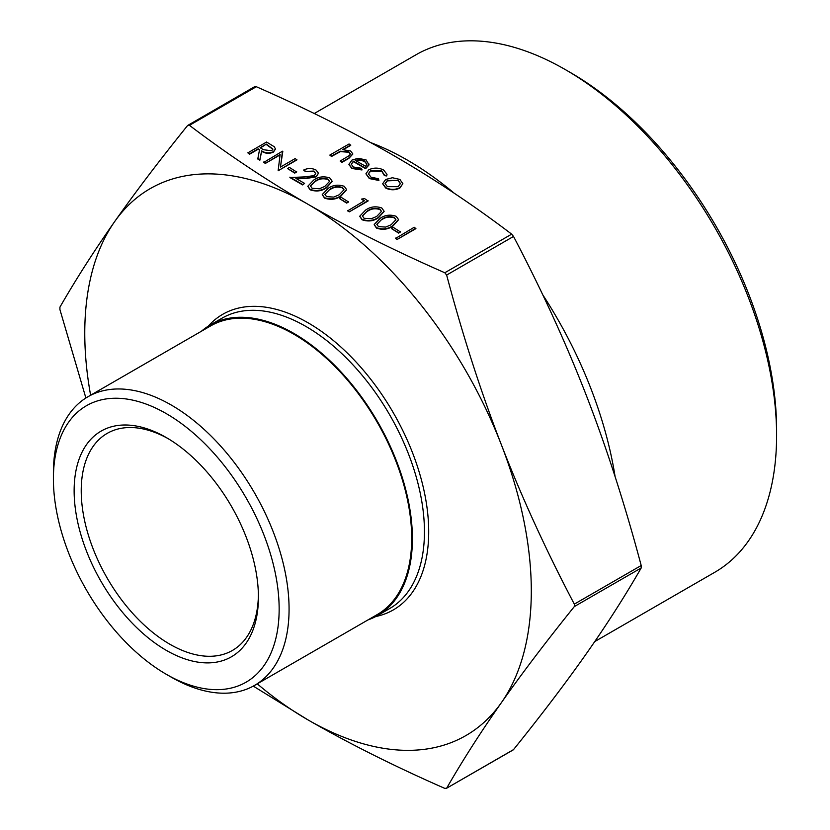 <?xml version="1.0" encoding="UTF-8"?>
<svg xmlns="http://www.w3.org/2000/svg" width="830" height="830" viewBox="0 0 830 830"><rect width="100%" height="100%" fill="white"/><g stroke="black" fill="none" stroke-linecap="round" stroke-linejoin="round"><path stroke-width="1.25" d="M415.892 228.644L397.145 239.465L395.464 238.501L414.212 227.264L415.892 228.644M400.506 231.975L398.587 233.085L391.376 228.509L393.296 227.399L400.506 231.975M398.535 219.774L392.808 226.144C387.932 229.505 382.495 230.149 376.488 228.094L374.206 224.723M361.558 199.086L364.588 198.609L368.053 201.016L349.295 211.847L347.614 210.872L364.443 200.746L361.558 199.086L364.09 200.953M348.579 201.991L346.65 203.101L339.439 198.526L341.358 197.416L348.579 201.991M346.598 189.79L340.871 196.16C336.005 199.522 330.558 200.165 324.551 198.111L322.268 194.739M315.732 173.667L313.968 171.468L305.295 171.447L303.614 170.067C307.733 168.054 311.852 168.023 315.981 169.994L318.43 173.159L316.074 176.894L305.554 178.585L296.538 178.751M318.419 173.377L316.074 176.894M316.074 176.479L305.554 178.18L295.854 178.357L304.579 183.399L302.649 184.914L289.909 177.558L304.942 176.873L314.238 175.597L315.742 173.47L313.968 171.468M296.642 172.007L294.723 173.117L287.512 168.542L289.431 167.432L296.642 172.007M280.042 154.94L265.393 163.396L263.701 162.431L282.459 151.195L280.509 167.027M282.812 151.392L280.436 167.069L295.2 158.551L296.881 159.931L278.133 170.762L280.115 154.494L265.393 163.396M275.436 149.161L273.361 152.139C269.159 153.913 265.247 153.612 261.626 151.236L259.863 160.211L257.777 159.007L259.541 149.618L258.172 148.829L249.519 153.83L247.838 152.855L266.586 142.034L274.336 146.796L275.446 148.964L273.361 151.724C269.159 153.509 265.247 153.197 261.626 150.821L259.863 159.796L257.777 158.603M259.468 149.991L258.172 149.244L249.519 154.235L247.838 152.855M386.988 174.497L386.718 175.95L384.425 175.638L381.842 171.374L370.605 171.084L368.406 173.989M378.905 180.048L369.329 178.17L365.968 173.698L368.779 169.787C373.822 167.473 378.781 167.556 383.647 170.057L386.988 174.3L386.718 175.535L384.425 175.234L381.842 170.959L370.605 170.679L368.396 173.781L371.041 177.215L378.418 178.699L378.905 180.452L369.329 178.575L365.978 173.906M361.973 169.559L351.858 168.085L348.922 164.35L352.024 160.034L358.176 158.302L366.082 159.92L368.904 164.662L365.646 168.272L353.383 161.186L351.225 164.122L353.331 166.996L361.257 168.241L361.973 169.963L351.858 168.49L348.932 164.558M368.997 164.029L368.904 165.077L365.646 168.677L353.383 161.601L351.225 164.33M85.884 398.006L59.926 309.6L59.926 307.142C76.08 279.067 94.33 250.546 114.675 221.569C135.083 192.56 159.391 160.532 187.611 125.496L189.448 125.33C227.773 154.432 267.302 180.753 308.034 204.294C348.818 227.814 394.406 250.639 444.807 272.759L446.644 275.052C462.787 335.704 481.037 392.3 501.393 444.839A315.753 182.299 -120 0 0 308.034 204.294A315.753 182.299 -120 0 0 114.675 221.569A315.753 182.299 -120 0 0 90.615 395.215M513.116 749.957L513.521 749.615C541.731 714.568 566.039 682.551 586.447 653.542C606.803 624.565 625.052 596.044 641.196 567.969L641.196 565.51C625.052 504.868 606.803 448.273 586.447 395.734C566.039 343.215 541.731 290.127 513.521 236.446L511.674 234.153C473.349 205.062 433.82 178.741 393.088 155.189C352.304 131.68 306.716 108.855 256.325 86.725L254.478 86.891M350.737 144.949L342.614 149.639L350.665 151.019L352.812 153.913L348.839 157.98L341.836 162.026L340.155 161.051L349.523 155.418L350.364 153.861L348.683 151.817L340.393 151.216L331.502 156.05L329.821 155.085L349.057 143.974L350.737 145.354L343.402 149.587M352.802 154.11L348.839 158.395L341.836 162.431L340.155 161.051M350.343 154.069L348.683 152.222L340.393 151.631L331.502 156.465L329.821 155.085M402.861 183.658L399.863 188.068C395.132 190.34 390.411 190.329 385.722 188.047L382.723 183.855M332.176 181.469L326.449 187.839C321.573 191.191 316.137 191.844 310.13 189.79L307.847 186.408M384.103 211.443L378.387 217.823C373.51 221.174 368.064 221.818 362.056 219.774L359.774 216.391M257.259 683.847A315.753 182.299 -120 0 0 308.034 719.921A315.753 182.299 -120 0 0 501.393 702.647A315.753 182.299 -120 0 0 501.393 444.839C521.8 497.346 546.109 550.446 574.318 604.126L574.318 606.574C546.109 641.611 521.8 673.638 501.393 702.647C481.037 731.624 462.787 760.145 446.644 788.22L513.127 749.957M513.521 749.615L446.644 788.22L444.807 788.386C394.406 766.256 348.818 743.431 308.034 719.921L253.285 686.12M187.611 125.496L254.758 86.611M370.709 142.604A299.786 173.076 60 0 1 407.26 160.045A299.786 173.076 60 0 1 454.166 193.183M542.644 294.629A299.786 173.076 60 0 1 615.113 476.711M368.022 619.896A167.639 96.788 -120 0 0 377.681 615.476A167.639 96.788 -120 0 0 403.38 481.141A167.639 96.788 -120 0 0 293.862 333.411A167.639 96.788 -120 0 0 210.042 325.111A167.639 96.788 -120 0 0 201.389 331.263M776.6 435.543L776.6 429.805A291.766 168.449 -120 0 0 570.293 72.469A291.766 168.449 -120 0 0 570.283 72.469L565.323 69.606A298.779 172.505 60 0 1 565.334 69.606A298.779 172.505 60 0 1 776.6 435.543A298.779 172.505 60 0 1 714.713 572.316L594.757 641.569M258.4 595.068A125.299 72.345 60 0 1 232.473 650.419A125.299 72.345 60 0 1 169.818 644.215A125.299 72.345 60 0 1 87.97 533.794A125.299 72.345 60 0 1 107.174 433.395A125.299 72.345 60 0 1 168.065 438.603M166.28 650.347A130.31 75.24 -120 0 0 258.421 597.154A130.31 75.24 -120 0 0 166.28 437.555A130.31 75.24 -120 0 0 74.129 490.748A130.31 75.24 -120 0 0 166.28 650.347M166.28 413.62A159.619 92.161 60 0 1 279.15 609.116A159.619 92.161 60 0 1 166.27 674.282A159.619 92.161 60 0 1 53.4 478.786A159.619 92.161 60 0 1 166.28 413.62M314.248 113.523L415.934 54.811A298.779 172.505 60 0 1 565.323 69.606L570.293 72.469M166.27 674.282L171.239 677.145A166.643 96.207 -120 0 0 254.561 685.404A166.643 96.207 -120 0 0 280.104 551.867A166.643 96.207 -120 0 0 171.239 405.019A166.643 96.207 -120 0 0 87.918 396.771A166.643 96.207 -120 0 0 53.4 473.059L53.4 478.786M254.561 685.404L377.183 614.605A166.643 96.207 -120 0 0 402.726 481.078A166.643 96.207 -120 0 0 293.862 334.231A166.643 96.207 -120 0 0 210.54 325.972L87.918 396.771M369.008 164.236L368.904 165.077M355.24 160.325L365.646 166.322L366.86 164.081L364.484 160.937L359.67 159.64L355.24 160.325M366.85 164.288L364.484 161.352L359.67 160.055L355.24 160.73M384.518 174.497L384.425 175.638M392.424 177.745L399.915 179.446L402.861 183.762L399.863 187.653C395.132 189.935 390.411 189.925 385.722 187.642L382.723 183.648L385.68 179.467L392.424 177.745M398.224 180.411L387.351 180.442L385.089 183.554L387.403 186.657L398.172 186.688L400.434 183.544L398.224 180.411L387.351 180.857L385.099 183.762M400.423 183.741L398.224 180.826M266.347 144.109L260.101 147.719L263.504 149.722L271.68 150.759L272.873 149.068L266.347 144.109L260.454 147.927M272.852 149.265L266.347 144.524M265.393 162.991L263.701 162.016M296.881 159.526L278.133 170.762M296.642 171.603L294.723 173.117M294.723 172.713L287.512 168.542M313.968 171.053L305.295 171.447M304.579 183.399L302.649 184.914M302.649 184.509L289.909 177.153M305.295 171.042L303.614 170.067M310.13 189.375L307.837 186.2L313.709 180.069C318.481 176.676 323.856 175.981 329.842 177.994L332.187 181.262L326.449 187.424C321.573 190.776 316.137 191.429 310.13 189.375L310.13 189.79M315.4 181.033L310.482 185.93L312.111 188.296L319.353 188.763L324.769 186.449L329.572 181.407L327.975 179.135C323.223 177.703 319.031 178.336 315.4 181.033L310.503 186.138M327.975 179.135L327.975 179.55C323.223 178.108 319.031 178.741 315.4 181.448M329.562 181.635L327.975 179.55M324.551 197.706L322.258 194.531L328.13 188.4C332.903 185.007 338.277 184.312 344.263 186.325L346.608 189.593L340.871 195.756C336.005 199.107 330.558 199.76 324.551 197.706L324.551 198.111M329.821 189.365L324.914 194.262L326.532 196.627L333.774 197.094L339.2 194.78L344.004 189.738L342.396 187.466C337.654 186.034 333.463 186.667 329.821 189.365L324.924 194.469M342.396 187.466L342.396 187.871C337.654 186.439 333.463 187.072 329.821 189.78M343.994 189.966L342.396 187.871M348.579 201.576L346.65 203.101M346.65 202.696L339.439 198.526M368.053 200.611L349.295 211.847M349.295 211.432L347.614 210.467M362.056 219.359L359.764 216.184L365.636 210.052C370.408 206.66 375.793 205.965 381.769 207.977L384.114 211.245L378.387 217.408C373.51 220.759 368.064 221.413 362.056 219.359L362.056 219.774M367.327 211.017L362.42 215.914L364.038 218.28L371.28 218.747L376.706 216.433L381.51 211.391L379.912 209.119C375.16 207.687 370.969 208.32 367.327 211.017L362.43 216.122M379.912 209.119L379.912 209.534C375.16 208.091 370.969 208.724 367.327 211.432M381.499 211.619L379.912 209.534M376.488 227.69L374.195 224.515L380.067 218.383C384.84 214.991 390.214 214.296 396.201 216.308L398.545 219.577L392.808 225.739C387.932 229.09 382.495 229.744 376.488 227.69L376.488 228.094M381.759 219.348L376.841 224.245L378.459 226.611L385.711 227.078L391.127 224.764L395.931 219.722L394.333 217.45C389.581 216.018 385.39 216.651 381.759 219.348L376.862 224.453M394.333 217.45L394.333 217.854C389.581 216.423 385.39 217.055 381.759 219.753M395.92 219.95L394.333 217.854M400.506 231.56L398.587 233.085M398.587 232.67L391.376 228.509M415.892 228.229L397.145 239.465M397.145 239.061L395.464 238.085M511.674 234.153L444.807 272.759M189.448 125.33L256.325 86.725M574.318 606.574L641.196 567.969M641.196 565.51L574.318 604.126M446.644 275.052L513.521 236.446M210.042 325.111L222.087 318.149A167.639 96.788 60 0 1 305.907 326.449A167.639 96.788 60 0 1 415.425 474.179A167.639 96.788 60 0 1 389.727 608.514L377.681 615.476M375.772 616.524A170.648 98.521 -120 0 0 423.383 487.791A170.648 98.521 -120 0 0 308.034 322.777A170.648 98.521 -120 0 0 208.174 326.232"/></g></svg>
